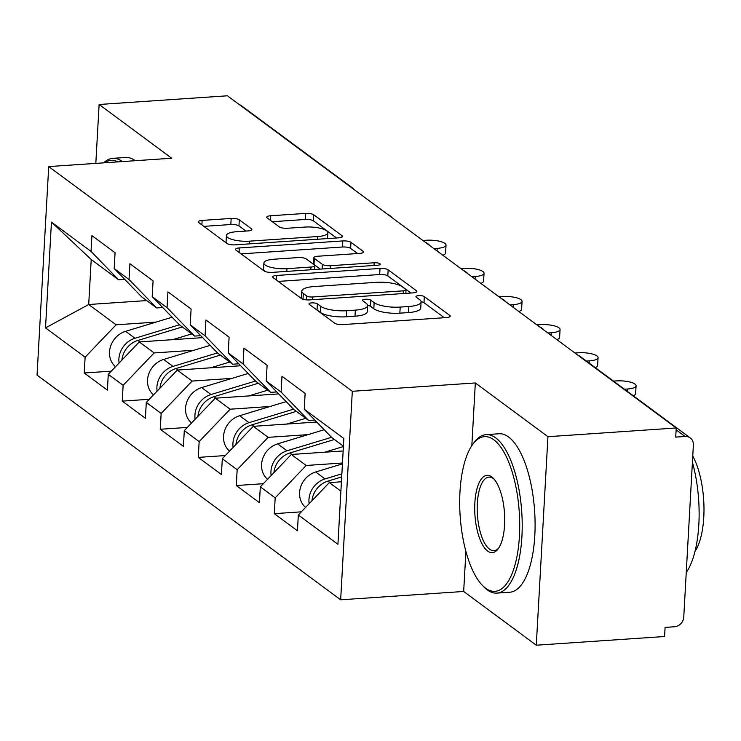 <?xml version="1.0" encoding="UTF-8"?>
<svg xmlns="http://www.w3.org/2000/svg" width="741" height="741" viewBox="0 0 741 741"><rect width="100%" height="100%" fill="white"/><g stroke="black" fill="none" stroke-linecap="round" stroke-linejoin="round"><path stroke-width="1.11" d="M311.674 302.893A4.363 1.25 3.2 0 0 308.988 303.893A4.363 1.25 3.2 0 0 309.321 304.403L334.737 323.215A6.234 1.778 3.2 0 0 342.879 324.595L446.378 317.574A6.234 1.778 3.2 0 0 450.213 316.148A6.234 1.778 3.2 0 0 449.741 315.416L424.324 296.604A4.363 1.25 3.2 0 0 418.628 295.64A4.363 1.25 3.2 0 0 415.942 296.632A4.363 1.25 3.2 0 0 416.275 297.15L419.563 299.586A19.961 5.706 3.2 0 1 421.092 301.948A19.961 5.706 3.2 0 1 408.819 306.496L400.196 307.08A19.961 5.706 3.2 0 1 374.14 302.661L370.852 300.235A4.363 1.25 3.2 0 0 365.156 299.262A4.363 1.25 3.2 0 0 362.469 300.262A4.363 1.25 3.2 0 0 362.803 300.781L366.091 303.208A19.961 5.706 3.2 0 1 367.619 305.57A19.961 5.706 3.2 0 1 355.347 310.127L346.714 310.711A19.961 5.706 3.2 0 1 320.668 306.292L317.38 303.856A4.363 1.25 3.2 0 0 311.674 302.893M239.306 219.827A6.234 1.778 3.2 0 0 231.164 218.447L202.126 220.42A6.234 1.778 3.2 0 0 198.292 221.837A6.234 1.778 3.2 0 0 198.764 222.578L226.987 243.465A6.234 1.778 3.2 0 0 235.129 244.845L338.637 237.824A6.234 1.778 3.2 0 0 342.472 236.407A6.234 1.778 3.2 0 0 341.99 235.666L313.767 214.779A6.234 1.778 3.2 0 0 305.625 213.399L270.548 215.779A6.234 1.778 3.2 0 0 266.714 217.196A6.234 1.778 3.2 0 0 267.195 217.937L279.274 226.876A6.234 1.778 3.2 0 0 287.415 228.256L304.81 227.079A16.682 4.77 3.2 0 1 327.865 232.739A16.682 4.77 3.2 0 1 317.602 236.546L249.467 241.168A16.682 4.77 3.2 0 1 226.413 235.499A16.682 4.77 3.2 0 1 236.666 231.701L248.022 230.923A6.234 1.778 3.2 0 0 251.857 229.506A6.234 1.778 3.2 0 0 251.384 228.765L239.306 219.827L238.963 225.903A6.234 1.778 3.2 0 0 230.821 224.523L203.868 226.357M465.913 551.471L463.671 591.466L536.289 645.207L547.942 436.69L475.333 382.949L352.318 391.294L48.711 166.577L171.727 158.231L99.118 104.49L227.404 95.793L676.237 427.983L675.727 437.107L685.101 436.468L676.135 429.836M547.942 436.69L676.237 427.983M276.504 275.467A6.234 1.778 3.2 0 0 272.669 276.893A6.234 1.778 3.2 0 0 273.151 277.634L301.374 298.521A6.234 1.778 3.2 0 0 309.516 299.901L413.015 292.88A6.234 1.778 3.2 0 0 416.85 291.454A6.234 1.778 3.2 0 0 416.377 290.722L388.154 269.826A6.234 1.778 3.2 0 0 380.013 268.446L276.504 275.467L276.263 279.931M264.185 270.993L235.962 250.106A6.234 1.778 3.2 0 1 235.481 249.365A6.234 1.778 3.2 0 1 239.315 247.948L342.814 240.927A6.234 1.778 3.2 0 1 350.956 242.307L363.034 251.245A6.234 1.778 3.2 0 1 363.516 251.977A6.234 1.778 3.2 0 1 359.681 253.403L317.704 256.247A6.234 1.778 3.2 0 0 313.869 257.673A6.234 1.778 3.2 0 0 314.351 258.414L322.363 264.342A6.234 1.778 3.2 0 0 330.505 265.723L374.205 262.759A4.363 1.25 3.2 0 1 380.235 264.241A4.363 1.25 3.2 0 1 377.549 265.232L272.327 272.373A6.234 1.778 3.2 0 1 264.185 270.993M352.318 391.294L340.656 599.812L37.05 375.103L48.711 166.577M111.298 371.158L84.242 372.992L107.389 390.127L108.269 374.316L139.262 341.934L202.664 337.637M84.242 372.992L85.122 357.19L45.525 327.883L51.444 222.096L91.032 251.403L91.921 235.601L115.068 252.737L114.188 268.538L129.045 279.542L129.934 263.731L153.081 280.867L152.192 296.669L167.058 307.672L167.948 291.871L191.095 308.997L190.205 324.808L205.072 335.803L205.952 320.001L229.108 337.136L228.219 352.938L243.085 363.942L243.965 348.131L267.112 365.267L266.232 381.078L281.098 392.072L281.978 376.271L305.125 393.397L304.245 409.208L343.843 438.515L337.924 544.292L298.327 514.986L329.319 482.604L341.416 481.78M301.355 511.827L274.3 513.661L297.447 530.797L298.327 514.986M274.3 513.661L275.18 497.859L260.313 486.856L291.306 454.474L343.148 450.954M263.342 483.697L236.286 485.531L259.433 502.657L260.313 486.856M236.286 485.531L237.166 469.72L222.309 458.725L253.292 426.334L316.703 422.037M225.329 455.558L198.273 457.392L221.42 474.527L222.309 458.725M198.273 457.392L199.153 441.59L184.296 430.586L215.279 398.204L278.69 393.906M187.316 427.427L160.26 429.261L183.407 446.397L184.296 430.586M160.26 429.261L161.149 413.45L146.283 402.456L177.275 370.074L240.677 365.767M149.311 399.288L122.246 401.131L145.403 418.257L146.283 402.456M122.246 401.131L123.136 385.32L108.269 374.316M162.742 307.534L156.638 307.95L141.772 296.946L114.188 268.538M139.262 341.934L154.119 352.938L194.031 350.234M156.638 307.95L129.045 279.542M123.136 385.32L154.119 352.938M200.755 335.673L194.651 336.081L179.785 325.086L152.192 296.669M177.275 370.074L192.132 381.069L232.044 378.364M194.651 336.081L167.058 307.672M161.149 413.45L192.132 381.069M238.769 363.803L232.665 364.22L217.798 353.216L190.205 324.808M215.279 398.204L230.145 409.208L270.057 406.494M232.665 364.22L205.072 335.803M199.153 441.59L230.145 409.208M276.782 391.933L270.678 392.35L255.812 381.346L228.219 352.938M253.292 426.334L268.159 437.338L308.071 434.634M270.678 392.35L243.085 363.942M237.166 469.72L268.159 437.338M314.795 420.073L308.682 420.48L293.825 409.486L266.232 381.078M291.306 454.474L306.172 465.468L342.472 463.014M308.682 420.48L281.098 392.072M275.18 497.859L306.172 465.468M536.289 645.207L664.575 636.51L665.085 627.386L674.458 626.756A9.531 8.373 126.5 0 0 683.758 617.04L693.381 444.989A9.531 8.373 126.5 0 0 690.26 437.931A9.531 8.373 126.5 0 0 685.101 436.468M343.407 446.184L331.838 437.616L304.245 409.208M329.319 482.604L340.897 491.172M99.118 104.49L95.821 163.381M239.408 104.676A9.531 8.373 -53.5 0 1 241.427 105.731L351.808 187.427A9.531 8.373 -53.5 0 0 349.789 186.371M463.671 591.466L340.656 599.812M124.738 279.403L118.625 279.82L91.217 259.526L88.698 304.514L116.115 324.799L156.027 322.094M146.681 300.577L88.698 304.514L45.525 327.883M118.625 279.82L91.032 251.403M91.217 259.526L51.444 222.096M85.122 357.19L116.115 324.799M475.333 382.949L471.832 445.665M316.277 309.553A4.363 1.25 3.2 0 1 317.037 309.942L320.325 312.369A19.961 5.706 3.2 0 0 346.38 316.787L346.714 310.711M367.619 305.57L367.277 311.655A19.961 5.706 3.2 0 1 355.004 316.203L346.38 316.787M421.092 301.948L420.749 308.024A19.961 5.706 3.2 0 1 408.476 312.572L399.853 313.165A19.961 5.706 3.2 0 1 373.797 308.747L370.509 306.311A4.363 1.25 3.2 0 0 367.619 305.44M444.294 317.713L423.991 302.68A4.363 1.25 3.2 0 0 421.092 301.809M410.931 293.019L387.812 275.911A6.234 1.778 3.2 0 0 379.67 274.531L278.255 281.413M306.793 296.03A4.363 1.25 3.2 0 0 312.489 296.993L403.345 290.833A4.363 1.25 3.2 0 0 406.031 289.833A4.363 1.25 3.2 0 0 405.688 289.314L402.224 286.748A19.961 5.706 3.2 0 0 376.169 282.33L314.073 286.545A19.961 5.706 3.2 0 0 301.8 291.102A19.961 5.706 3.2 0 0 303.328 293.464L306.793 296.03L306.579 299.883M301.8 291.102L301.457 297.178A19.961 5.706 3.2 0 0 302.393 299.049M241.066 253.885L342.481 247.003L342.814 240.927M357.597 253.542L350.623 248.383A6.234 1.778 3.2 0 0 342.481 247.003M313.869 257.673L313.526 263.75A6.234 1.778 3.2 0 0 314.008 264.491L320.26 269.122M274.151 259.202A16.682 4.77 3.2 0 0 263.889 263.009A16.682 4.77 3.2 0 0 286.943 268.677L310.951 267.047A6.234 1.778 3.2 0 0 314.786 265.621A6.234 1.778 3.2 0 0 314.304 264.889L306.292 258.961A6.234 1.778 3.2 0 0 298.151 257.581L274.151 259.202M263.889 263.009L263.546 269.085A16.682 4.77 3.2 0 0 266.01 271.79M245.938 231.072L238.963 225.903M226.413 235.499L226.07 241.585A16.682 4.77 3.2 0 0 228.015 243.993M336.544 237.963L313.424 220.855A6.234 1.778 3.2 0 0 305.283 219.475L272.299 221.716M311.961 500.749A20.97 18.423 -53.5 0 1 327.967 481.094L341.694 476.935M309.154 503.676A20.97 18.423 -53.5 0 1 325.04 478.927L341.86 473.832M305.579 507.409A20.97 18.423 -53.5 0 1 300.392 487.8A20.97 18.423 -53.5 0 1 315.666 471.989L342.425 463.875M627.173 391.229L627.294 389.034A14.292 4.085 3.2 0 0 636.084 385.774A14.292 4.085 3.2 0 0 616.327 380.92L613.492 381.106M636.084 385.774L635.639 393.675A14.292 4.085 -176.8 0 1 633.268 395.75M305.033 395.027A20.97 18.423 126.5 0 0 305.005 395.537M627.294 389.034L624.459 389.229M493.849 439.821A77.518 29.621 -93.9 0 0 472.702 444.405A77.518 29.621 -93.9 0 0 460.152 515.995A77.518 29.621 -93.9 0 0 482.261 585.233A77.518 29.621 -93.9 0 0 485.559 588.159A77.518 29.621 -93.9 0 0 519.432 535.993A77.518 29.621 -93.9 0 0 493.849 439.821M472.702 444.405L474.045 442.572A79.417 30.353 86.1 0 1 486.087 434.634A79.417 30.353 86.1 0 1 495.71 437.875A79.417 30.353 86.1 0 1 522.21 524.239A79.417 30.353 86.1 0 1 496.84 593.106A79.417 30.353 86.1 0 1 487.217 589.864A79.417 30.353 86.1 0 1 483.836 586.863L482.261 585.233M491.774 476.908A38.754 14.811 86.1 0 1 493.423 478.371A38.754 14.811 86.1 0 1 504.482 512.985A38.754 14.811 86.1 0 1 498.202 548.785A38.754 14.811 86.1 0 1 487.634 551.072A38.754 14.811 86.1 0 1 474.842 502.991A38.754 14.811 86.1 0 1 491.774 476.908M494.219 479.251A36.855 14.079 -93.9 0 0 493.432 478.612A36.855 14.079 -93.9 0 0 488.967 477.102A36.855 14.079 -93.9 0 0 477.195 509.058A36.855 14.079 -93.9 0 0 489.486 549.127A36.855 14.079 -93.9 0 0 493.96 550.637A36.855 14.079 -93.9 0 0 498.869 547.803M486.087 434.634L498.971 433.754A79.417 30.353 86.1 0 1 508.595 437.005A79.417 30.353 86.1 0 1 535.095 523.368A79.417 30.353 86.1 0 1 509.725 592.235L496.84 593.106M692.761 456.048A57.187 21.85 86.1 0 1 694.965 551.461M692.409 462.236A79.417 30.353 86.1 0 1 686.249 572.524M117.93 161.881A77.518 29.621 -93.9 0 0 104.666 162.788M103.703 162.853A79.417 30.353 86.1 0 1 112.789 158.342A79.417 30.353 86.1 0 1 122.404 161.584M112.789 158.342L125.674 157.472A79.417 30.353 86.1 0 1 135.288 160.704M273.948 472.61A20.97 18.423 -53.5 0 1 289.953 452.964L334.367 439.496M324.734 452.205L343.389 446.545M271.15 475.537A20.97 18.423 -53.5 0 1 287.026 450.797L331.533 437.301M267.566 479.279A20.97 18.423 -53.5 0 1 262.379 459.661A20.97 18.423 -53.5 0 1 277.653 443.85L324.188 429.743M235.934 444.48A20.97 18.423 -53.5 0 1 251.94 424.825L296.363 411.357M286.721 424.065L305.737 418.304M233.137 447.407A20.97 18.423 -53.5 0 1 249.022 422.666L293.519 409.171M229.553 451.139A20.97 18.423 -53.5 0 1 224.366 431.531A20.97 18.423 -53.5 0 1 239.639 415.72L286.174 401.613M197.921 416.349A20.97 18.423 -53.5 0 1 213.927 396.694L258.35 383.227M248.717 395.935L267.733 390.174M195.124 419.267A20.97 18.423 -53.5 0 1 211.009 394.527L255.506 381.041M191.549 423.009A20.97 18.423 -53.5 0 1 186.352 403.391A20.97 18.423 -53.5 0 1 201.626 387.589L248.161 373.473M159.908 388.21A20.97 18.423 -53.5 0 1 175.923 368.555L220.336 355.096M210.703 367.805L229.719 362.034M157.111 391.137A20.97 18.423 -53.5 0 1 172.996 366.397L217.493 352.901M153.535 394.879A20.97 18.423 -53.5 0 1 148.339 375.261A20.97 18.423 -53.5 0 1 163.613 359.45L210.157 345.343M121.894 360.08A20.97 18.423 -53.5 0 1 137.909 340.425L182.323 326.957M172.69 339.665L191.706 333.904M119.097 363.007A20.97 18.423 -53.5 0 1 134.982 338.257L179.479 324.771M115.522 366.739A20.97 18.423 -53.5 0 1 110.326 347.131A20.97 18.423 -53.5 0 1 125.599 331.32L172.144 317.213M589.16 363.099L589.28 360.895A14.292 4.085 3.2 0 0 598.07 357.634A14.292 4.085 3.2 0 0 578.313 352.781L574.942 353.012M598.07 357.634L597.626 365.545A14.292 4.085 -176.8 0 1 595.255 367.61M267.029 366.888A20.97 18.423 126.5 0 0 266.992 367.406M589.28 360.895L586.446 361.089M551.119 335.386L551.267 332.765A14.292 4.085 3.2 0 0 560.057 329.504A14.292 4.085 3.2 0 0 540.3 324.651L536.929 324.882M560.057 329.504L559.622 337.405A14.292 4.085 -176.8 0 1 556.852 339.619M229.015 338.757A20.97 18.423 126.5 0 0 228.988 339.276M551.267 332.765L547.895 332.996M513.105 307.246L513.254 304.634A14.292 4.085 3.2 0 0 522.044 301.374A14.292 4.085 3.2 0 0 502.287 296.511L498.915 296.743M522.044 301.374L521.608 309.275A14.292 4.085 -176.8 0 1 518.839 311.489M191.002 310.618A20.97 18.423 126.5 0 0 190.974 311.137M513.254 304.634L509.882 304.857M475.101 279.116L475.24 276.495A14.292 4.085 3.2 0 0 484.04 273.234A14.292 4.085 3.2 0 0 464.283 268.381L460.902 268.613M484.04 273.234L483.595 281.135A14.292 4.085 -176.8 0 1 480.826 283.358M152.989 282.488A20.97 18.423 126.5 0 0 152.961 283.006M475.24 276.495L471.869 276.726M437.088 250.977L437.236 248.365A14.292 4.085 3.2 0 0 446.026 245.104A14.292 4.085 3.2 0 0 426.27 240.251L422.889 240.473M446.026 245.104L445.582 253.005A14.292 4.085 -176.8 0 1 442.812 255.219M114.975 254.358A20.97 18.423 126.5 0 0 114.948 254.867M437.236 248.365L433.856 248.596M690.26 437.931L579.879 356.226A9.531 8.373 126.5 0 0 577.86 355.171M320.325 312.369L320.668 306.292M355.004 316.203L355.347 310.127M370.509 306.311L370.852 300.235M373.797 308.747L374.14 302.661M399.853 313.165L400.196 307.08M408.476 312.572L408.819 306.496M423.991 302.68L424.324 296.604M449.657 316.833L449.741 315.416M317.037 309.942L317.38 303.856M379.67 274.531L380.013 268.446M387.812 275.911L388.154 269.826M416.294 292.139L416.377 290.722M312.341 299.707L312.489 296.993M403.187 293.547L403.345 290.833M303.004 299.253L303.328 293.464M239.065 252.403L239.315 247.948M350.623 248.383L350.956 242.307M362.96 252.662L363.034 251.245M314.008 264.491L314.351 258.414M322.094 268.992L322.363 264.342M330.347 268.437L330.505 265.723M374.048 265.473L374.205 262.759M286.795 271.391L286.943 268.677M310.794 269.761L310.951 267.047M251.301 230.182L251.384 228.765M249.309 243.882L249.467 241.168M317.454 239.26L317.602 236.546M270.298 220.234L270.548 215.779M305.283 219.475L305.625 213.399M313.424 220.855L313.767 214.779M341.916 237.083L341.99 235.666M201.876 224.875L202.126 220.42M230.821 224.523L231.164 218.447M327.967 481.094L329.949 482.558M315.666 471.989L325.04 478.927M289.953 452.964L291.935 454.428M277.653 443.85L287.026 450.797M251.94 424.825L253.922 426.297M239.639 415.72L249.022 422.666M213.927 396.694L215.918 398.158M201.626 387.589L211.009 394.527M175.923 368.555L177.905 370.028M163.613 359.45L172.996 366.397M137.909 340.425L139.892 341.897M125.599 331.32L134.982 338.257M579.879 356.226A9.531 9.531 0 0 0 577.61 354.985M543.718 329.902A9.531 9.531 0 0 0 539.596 326.855M505.705 301.772A9.531 9.531 0 0 0 501.583 298.716M467.691 273.633A9.531 9.531 0 0 0 463.57 270.585M429.687 245.503A9.531 9.531 0 0 0 425.566 242.455M391.674 217.372A9.531 9.531 0 0 0 387.552 214.316M353.661 189.233A9.531 9.531 0 0 0 351.808 187.427M405.827 293.362L406.031 289.833M314.564 269.511L314.786 265.621M327.531 238.574L327.865 232.739"/></g></svg>
